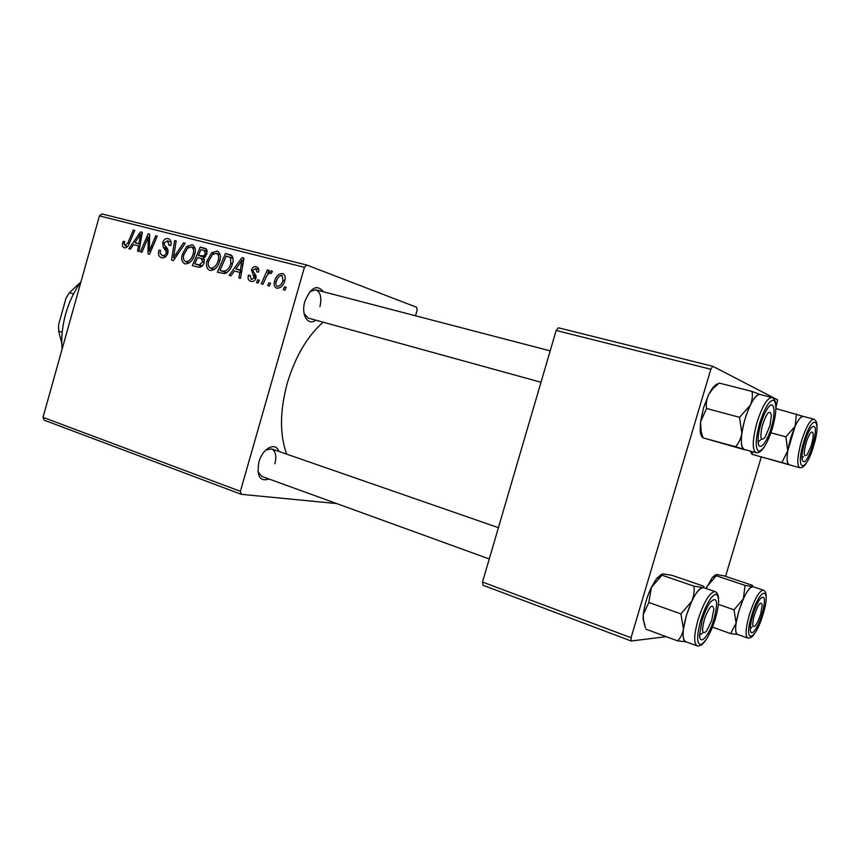 <?xml version="1.0" encoding="UTF-8"?>
<svg xmlns="http://www.w3.org/2000/svg" width="860" height="860" viewBox="0 0 860 860"><rect width="100%" height="100%" fill="white"/><g stroke="black" fill="none" stroke-linecap="round" stroke-linejoin="round"><path stroke-width="1.29" d="M269.008 479.009C259.892 481.847 256.517 476.204 258.903 462.067C262.526 448.178 275.684 441.449 278.919 451.446M257.925 471.699L261.644 476.332L489.254 558.968M315.878 320.2C307.848 326.295 300.785 314.599 304.892 301.355C310.836 287.251 317.007 284.058 323.381 291.766M304.117 313.674L308.278 318.103L541.005 382.27M286.735 454.155C279.586 434.827 279.769 411.155 287.272 383.151C295.302 356.588 307.256 336.271 323.134 322.199M336.593 503.541L241.327 494.339L44.204 420.185L43 417.337L240.392 491.318L241.327 494.339M219.741 260.999C218.01 267.159 214.731 270.33 209.915 270.502L209.7 270.438C206.626 268.589 205.755 265.375 207.077 260.795L211.571 252.797L217.247 251.12C220.353 253.066 221.181 256.355 219.741 260.999M234.35 270.975L230.921 275.802L229.179 275.34L241.961 257.656L243.95 258.161L240.52 278.339L238.886 277.909L239.875 272.426L234.35 270.975M124.388 247.841L124.216 247.798C122.518 247.046 122.012 245.455 122.711 243.025L123.302 241.38L124.818 241.52L124.227 243.09L125.087 245.713L127.957 242.735L133.311 230.061L134.784 230.437L129.237 243.563C128.215 246.519 126.603 247.949 124.388 247.841M167.721 253.367C166.442 256.817 164.41 258.269 161.626 257.71L161.304 257.613C158.595 256.463 157.81 253.979 158.971 250.174L160.519 250.335L160.121 253.205L162.346 255.538C164.034 255.99 165.314 255.194 166.163 253.152L166.238 251.4L163.228 247.164L162.701 242.617C163.798 239.446 165.614 238.123 168.151 238.65L168.495 238.747C170.807 239.779 171.591 241.929 170.839 245.197L169.151 245.423L167.474 240.843L164.228 242.885L164.314 244.713L166.346 247.336C167.936 248.787 168.388 250.787 167.721 253.367M185.233 243.24L173.451 260.58L171.516 260.075L174.634 240.553L176.171 240.94L173.494 257.677L183.578 242.832L185.233 243.24M194.639 254.506C192.93 260.591 189.737 263.719 185.04 263.912L184.835 263.859C181.836 262.042 180.987 258.871 182.299 254.345L186.706 246.444L192.231 244.777C195.252 246.669 196.058 249.916 194.639 254.506M286.229 287.358L285.015 290.121L283.316 289.68L284.488 286.907L286.229 287.358M415.509 315.77L417.111 310.223L416.616 307.267L306.88 265.063L304.418 267.32L99.438 215.892L43 417.337M304.418 267.32L240.392 491.318M204.336 262.322C203.143 265.815 201.132 267.428 198.316 267.17L192.339 265.579L200.283 247.067L206.12 248.895L206.959 253.786L203.562 257.946L204.336 262.322M133.515 244.573L130.387 249.174L128.817 248.755L140.524 231.888L142.308 232.35L138.998 251.453L137.535 251.066L138.492 245.874L133.515 244.573M146.651 241.241L141.932 252.238L140.449 251.84L148.113 233.823L149.661 234.21L149.264 251.131L155.725 235.748L157.229 236.134L149.532 254.248L147.974 253.84L148.35 236.941L146.651 241.241M250.883 281.36L250.615 281.285C248.336 280.381 247.572 278.446 248.346 275.469L250.131 275.383L251.303 279.543L254.259 277.952L251.464 269.933C252.388 267.396 253.926 266.32 256.076 266.74L256.42 266.847C258.473 267.643 259.204 269.395 258.591 272.082L256.871 271.911L255.646 268.567L253.195 270.051L253.023 271.255L255.871 275.404L255.957 278.231C254.861 280.887 253.173 281.94 250.883 281.36M224.546 273.609L217.408 272.222L225.513 253.474L231.243 255.205C233.275 257.355 233.683 260.225 232.469 263.816C231.136 268.815 228.491 272.082 224.546 273.609M284.746 280.65C283.445 285.552 280.822 288.089 276.898 288.261L276.694 288.197C274.308 286.96 273.587 284.692 274.534 281.413C275.823 276.318 278.479 273.695 282.521 273.534L282.8 273.62C285.133 274.974 285.789 277.318 284.746 280.65M270.599 283.252L269.395 285.993L267.718 285.541L268.879 282.8L270.599 283.252M265.45 278.737L262.956 284.284L261.268 283.843L267.352 269.911L269.04 270.352L267.772 273.233L271.405 270.674L272.394 271.502L271.083 273.587L270.373 272.91C268.051 273.76 266.406 275.705 265.45 278.737M259.344 280.285L258.15 283.015L256.495 282.575L257.645 279.833L259.344 280.285M99.438 215.892L101.996 213.957L306.88 265.063M666.21 636.658L631.197 641.001L482.976 585.241L482.492 582.048L631.046 637.722L631.197 641.001M710.822 369.273L556.162 330.476L558.387 327.8L712.832 366.317L710.822 369.273L631.046 637.722M556.162 330.476L482.492 582.048M775.946 407.93L777.558 399.835L712.832 366.317M761.229 457.112L725.561 576.34M319.931 306.633C321.941 297.678 320.543 292.067 315.749 289.777L309.944 291.54M274.91 463.755C276.748 455.983 275.619 451.027 271.524 448.877L265.697 450.113M286.165 287.487L284.488 286.907M199.606 267.267L200.283 265.686M203.067 259.204L203.594 257.989M203.616 257.925L203.874 257.323M206.464 251.314L206.991 250.088M206.54 249.325L200.283 247.067M204.314 262.386L202.788 261.859L201.229 258.559L197.52 257.581L194.833 263.837L201.874 266.224M200.928 249.636L198.445 255.42L203.745 255.936L205.368 253.463L204.142 250.475L200.928 249.636M204.486 257.527L198.445 255.42M206.894 254.001L205.368 253.463M205.572 256.581L203.745 255.936M202.229 265.901L199.305 264.901L202.788 261.859M194.833 263.837L199.305 264.901M183.803 254.861L182.299 254.345M188.91 247.228L186.706 246.444M192.672 244.95L191.909 244.681M187.501 248.218L183.803 254.839C182.847 258.172 183.502 260.473 185.771 261.719C189.426 261.289 191.887 258.688 193.156 253.904C194.145 250.615 193.564 248.303 191.404 246.949L187.501 248.218M194.661 254.431L193.156 253.904M189.307 262.913L185.771 261.719M176.15 241.09L174.634 240.553M175.064 258.215L173.494 257.677M185.136 243.38L183.578 242.832M160.422 250.668L158.971 250.174M165.744 256.678L162.346 255.538M167.625 253.646L166.163 253.152M168.001 252.001L166.238 251.4M167.313 248.583L163.228 247.164M164.163 243.133L162.701 242.617M168.979 238.94L168.151 238.65M170.753 245.498L169.28 244.993M124.13 243.509L122.711 243.025M124.678 241.843L123.302 241.38M127.57 246.54L125.087 245.713M134.73 230.555L133.311 230.061M139.46 246.207L140.051 245.358M142.276 232.512L140.524 231.888M139.879 246.347L138.492 245.874M138.406 237.596L134.923 242.606L138.89 243.649L140.642 234.103L138.406 237.596M140.223 244.412L134.923 242.606M141.932 234.554L140.642 234.103M140.266 244.111L138.89 243.649M149.661 234.371L148.113 233.823M150.661 251.604L149.264 251.131M152.672 246.863L151.177 246.358M157.176 236.263L155.725 235.748M149.619 242.853L148.049 242.316M149.64 237.392L148.35 236.941M249.97 276.038L248.346 275.469M250.024 275.77L248.422 275.211M255.871 278.511L254.259 277.952M256.14 277.264L254.27 276.619M253.087 270.513L251.464 269.933M256.914 267.041L256.076 266.74M239.822 272.405L241.036 270.728M243.917 258.365L241.961 257.656M241.434 272.964L239.875 272.426M239.682 263.665L235.876 268.922L240.305 270.072L242.122 260L239.682 263.665M241.767 270.975L235.876 268.922M243.552 260.515L242.122 260M241.832 270.61L240.305 270.072M224.707 273.587L225.277 272.276M231.566 257.731L232.221 256.216M231.921 255.796L225.513 253.474M226.18 256.087L219.966 270.459L222.009 270.997C226.384 271.609 229.34 269.029 230.888 263.278L230.437 257.527L226.18 256.087M226.696 272.76L219.966 270.459M233.038 258.462L230.437 257.527M232.458 263.826L230.888 263.278M226.857 272.652L222.009 270.997M208.614 261.332L207.077 260.795M213.828 253.603L211.571 252.797M217.72 251.314L216.913 251.023M212.388 254.592L208.625 261.3C207.658 264.654 208.324 266.976 210.625 268.266C214.409 267.858 216.924 265.224 218.214 260.376C219.225 257.065 218.623 254.71 216.408 253.334L212.388 254.592M219.762 260.924L218.214 260.376M214.291 269.513L210.668 268.277L214.291 269.513M276.189 281.994L274.534 281.413M283.187 273.781L282.521 273.534M281.929 275.34C279.048 275.834 277.167 277.93 276.286 281.629C275.522 283.832 275.866 285.423 277.339 286.412L277.425 286.444C280.252 285.885 282.123 283.8 283.048 280.199L281.929 275.34M284.703 280.79L283.048 280.199M270.534 283.37L268.879 282.8M268.976 270.502L267.352 269.911M268.685 273.555L267.772 273.233M271.298 273.243L270.502 272.953M259.29 280.403L257.645 279.833M81.001 281.704C74.164 291.271 69.036 302.053 65.639 314.018C62.328 326.015 61.146 337.754 62.081 349.235M63.844 321.404L65.833 313.341M812.668 445.695C807.368 460.874 803.799 465.281 801.982 458.917C801.778 454.757 802.692 449.21 804.713 442.276C806.68 435.869 808.798 431.064 811.055 427.871C816.215 423.41 816.753 429.344 812.668 445.695M813.861 419.153L803.208 416.38C799.456 416.788 795.285 424.087 790.663 438.267C786.534 453.446 786.008 462.282 789.093 464.755L799.66 467.733C796.683 465.271 797.274 456.423 801.434 441.18C806.057 426.936 810.206 419.594 813.861 419.153C816.237 420.443 817.29 423.034 817 426.936M781.89 462.54L752.403 454.435L789.018 464.744C786.975 463.723 786.556 459.079 787.76 450.823L781.89 462.54L789.222 464.798M752.586 454.295L751.683 451.478M785.879 436.837L787.76 450.823L795.091 426.345L785.879 436.837L770.936 432.795M796.467 413.886L795.091 426.345C798.456 419.239 801.208 415.928 803.337 416.412L775.935 408.543M751.866 454.144L750.425 451.135M810.926 446.544C812.571 441.363 813.323 437.181 813.195 433.977C812.173 429.849 809.948 432.344 806.519 441.427C803.337 453.188 803.53 457.638 807.099 454.8L810.926 446.544M803.584 456.617L801.939 458.187M769.99 425.571L771.442 415.187C769.743 409.123 766.679 412.692 762.239 425.904C759.756 437.944 760.681 441.771 765.034 437.385L769.99 425.571M761.293 439.32L758.133 442.029M702.975 437.579L701.233 431.806L700.534 421.959L703.534 407.844L708.672 394.589L712.983 388.516L719.196 383.055L752.038 391.45C752.822 396.127 752.199 400.792 750.167 405.447L739.536 417.304L741.868 433.279C740.976 438.396 738.869 442.878 735.558 446.706L744.061 449.35C745.341 449.801 745.308 449.877 743.954 449.576L703.383 437.955L735.558 446.706M702.577 437.503C701.201 436.364 700.395 433.87 700.18 430.011L700.534 421.959L706.522 408.468C705.877 403.77 706.597 399.137 708.672 394.589L711.843 389.15C714.187 385.785 716.294 384.022 718.132 383.861M771.205 427.904C766.636 443.825 758.359 452.553 758.09 441.287C757.939 436.493 758.896 430.57 760.96 423.496C762.917 417.079 765.131 412.037 767.582 408.371C774.14 398.395 776.333 411.478 771.205 427.904M771.871 397.503L759.982 394.45C755.263 394.783 750.275 402.942 745.039 418.96C740.417 436.278 740.127 446.415 744.169 449.382L755.951 452.683C752.027 449.737 752.392 439.578 757.058 422.174C762.315 406.081 767.249 397.858 771.871 397.503C774.709 398.449 776.064 402.007 775.935 408.188M706.522 408.468L739.536 417.304M719.196 383.055L718.498 383.581M760.229 394.514L752.038 391.45M744.341 449.425L744.061 449.35C741.428 448.081 740.696 442.728 741.868 433.279C743.33 423.464 746.104 414.187 750.167 405.447C754.112 397.524 757.445 393.869 760.154 394.493M753.962 616.47C751.952 625.284 752.457 628.294 755.478 625.51C757.52 622.747 759.337 618.598 760.907 613.062L762.164 604.946C760.713 600.656 757.972 604.494 753.962 616.47M751.941 627.112L750.307 628.563M737.525 634.411C735.644 633.723 735.171 629.961 736.106 623.113L738.869 611.051C735.16 624.435 734.666 632.207 737.396 634.357L747.727 638.045C745.082 635.916 745.631 628.133 749.361 614.696C754.586 598.893 759.24 590.712 763.325 590.164L752.951 586.681C748.77 587.197 744.072 595.324 738.869 611.051L743.373 598.85L734.042 609.815L736.106 623.113L730.602 633.616L737.697 634.476M752.801 615.19C755.112 607.794 757.606 602.29 760.304 598.678C765.185 594.464 765.755 599.678 762.014 614.32C757.929 628.445 750.414 638.292 750.318 629.348C750.242 625.8 751.081 621.081 752.801 615.19M712.488 627.133L730.602 633.616M718.412 604.376L734.042 609.815M706.2 588.562L707.049 586.434L716.294 575.738L745.061 585.402L743.373 598.85C746.996 591.024 750.028 586.939 752.457 586.606L745.061 585.402M716.294 575.738L716.498 574.544L723.959 575.813L752.274 585.284L753.07 586.724M706.114 588.53L712.317 577.511L715.574 574.727M704.749 618.2C701.373 630.821 701.986 635.121 706.587 631.111L711.629 620.662L713.854 609.213C712.617 603.129 709.575 606.128 704.749 618.2M702.803 632.788L699.642 635.239M685.699 641.667C683.356 640.808 682.603 636.572 683.453 628.982L686.43 615.308C682.346 630.283 682.044 639.044 685.538 641.614L697.008 645.828C693.611 643.301 693.977 634.508 698.105 619.469C704.168 601.344 709.801 592.045 715.036 591.583L703.512 587.638C698.169 588.046 692.472 597.27 686.43 615.308L691.676 601.441L680.894 613.9L683.453 628.982C682.689 633.659 680.744 637.625 677.615 640.861L685.979 641.775M702.222 620.017C704.598 612.32 707.328 606.343 710.424 602.086C717.089 595.905 718.293 601.505 714.058 618.888C709.21 635.895 699.384 646.892 699.632 634.562L702.222 620.017M645.527 627.993L643.377 619.501L643.312 614.427L648.838 602.462L680.894 613.9M645.967 629.187L677.615 640.861M648.838 602.462L651.375 587.326L662.028 575.2L693.934 586.165C694.558 591.336 693.794 596.432 691.676 601.441C695.966 592.551 699.674 587.907 702.792 587.52L693.934 586.165M662.028 575.2L662.942 573.867L671.853 575.297L703.2 586.025C704.372 586.928 704.232 587.434 702.792 587.52L703.673 587.692M644.989 626.435L643.065 618.878L643.312 614.427C644.398 605.472 647.086 596.442 651.375 587.326L656.599 578.587L661.566 574.147M62.21 332.283L58.673 331.143L58.577 324.747L66.059 298.033L69.434 292.712L73.519 293.927M80.722 282.091L69.434 292.712M58.673 331.143L61.78 343.29M205.68 248.604L204.121 248.046M204.712 257.376L200.982 256.076M202.057 266.062L197.746 264.6M177.439 254.71L175.816 254.151M167.969 250.142L164.647 249.002M129.387 243.219L127.957 242.735M141.104 239.316L139.707 238.833M256.022 275.877L253.076 274.845M242.692 265.546L241.144 264.988M230.996 255.044L229.351 254.452M813.571 446.082C822.375 417.981 812.42 412.402 803.756 441.868C794.79 471.173 805.412 474.43 813.571 446.082M772.366 428.398C776.505 413.165 776.978 403.791 773.774 400.265C769.517 399.954 764.841 407.522 759.724 422.969C755.488 438.793 755.101 448.189 758.541 451.167C762.884 450.887 767.486 443.298 772.366 428.398M751.704 615.298C742.793 644.419 755.026 642.14 763.057 614.212C771.839 586.187 760.261 586.187 751.704 615.298M700.792 620.157C696.675 635.572 696.643 643.731 700.696 644.624C705.608 642.334 710.51 633.712 715.402 618.759C719.444 603.881 719.562 595.7 715.767 594.228C710.919 595.98 705.931 604.623 700.792 620.157M204.142 250.475L207.281 251.604M201.229 258.559L204.519 259.709M191.404 246.949L195.048 248.25M162.121 255.463L165.733 256.688M167.689 240.907L171.065 242.101M255.646 268.567L258.796 269.696M229.47 256.979L233.006 258.258M216.408 253.334L220.149 254.678M799.66 467.733C802.38 467.84 804.67 466.152 806.54 462.691M751.371 451.392L751.962 452.414M550.196 350.88L315.749 289.777M755.951 452.683C758.875 453.274 761.928 450.909 765.131 445.587M700.18 430.011L701.233 431.806M711.843 389.15L712.983 388.516M747.727 638.045C750.393 638.335 752.693 636.798 754.639 633.444M766.142 598.108C766.249 593.411 765.314 590.766 763.325 590.164M712.317 577.511L716.187 575.652M271.524 448.877L498.413 527.674M697.008 645.828C699.846 646.645 702.942 644.516 706.296 639.421M718.551 602.484C718.917 596.367 717.745 592.733 715.036 591.583M656.599 578.587L659.588 577.189M643.065 618.878L643.377 619.501"/></g></svg>
